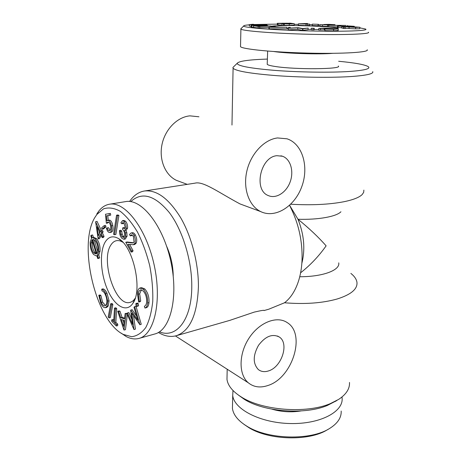 <?xml version="1.0" encoding="UTF-8"?>
<svg xmlns="http://www.w3.org/2000/svg" width="461" height="461" viewBox="0 0 461 461"><rect width="100%" height="100%" fill="white"/><g stroke="black" fill="none" stroke-linecap="round" stroke-linejoin="round"><path stroke-width="0.69" d="M198.939 116.789L189.932 115.855C177.266 116.967 165.038 129.374 161.978 144.604C158.843 159.829 165.303 175.157 176.459 180.366L180.193 181.749M277.522 137.948C264.101 139.51 250.617 153.974 246.773 171.429C242.849 188.872 249.13 206.079 260.707 211.593C275.332 218.762 294.735 206.436 301.811 186.549C309.164 166.784 302.525 143.734 286.978 138.801L277.522 137.948M194.726 183.201L194.997 183.155C203.272 180.879 218.923 192.675 240.002 203.918L245.771 206.055M268.077 385.448C292.528 377.818 306.156 333.983 287.272 322.642C277.021 315.491 259.336 322.251 249.032 338.132C238.602 353.921 238.493 374.666 248.341 382.82C253.815 387.223 260.396 388.093 268.077 385.448M289.548 205.37C298.567 222.749 302.716 241.27 302.007 260.914C301.603 268.509 300.376 275.436 298.313 281.694C295.098 291.168 290.499 298.192 284.512 302.773L268.821 309.193L264.032 310.564C264.666 309.948 261.41 310.46 254.259 312.103L229.682 320.418M129.576 201.474L130.06 200.771C134.001 195.222 138.79 191.966 144.426 191.004C156.711 189.627 168.807 198.558 180.706 217.794C191.632 236.654 198.564 263.508 198.414 286.656C197.337 314.661 189.955 331.021 176.275 335.729C170.754 337.222 165.044 336.276 159.137 332.894L158.405 332.467M118.667 311.544L120.73 317.698L124.487 318.874L125.15 313.503L126.135 313.797L123.928 329.967L117.745 311.267L118.667 311.544L119.993 311.21L122.061 317.358L124.579 318.142M120.73 317.698L122.061 317.358M117.745 311.267L119.071 310.933L119.993 311.21M232.523 404.188L232.43 408.394C233.335 415.033 238.354 421.089 247.482 426.569C268.556 439.587 310.674 440.618 329.436 428.574C337.59 423.515 341.509 417.678 341.186 411.056M243.915 424.304L249.228 427.889C269.357 440.313 309.366 441.292 327.298 429.796L328.22 429.266M99.939 232.805L97.115 226.72L98.435 235.709L99.939 232.805M313.105 28.328L311.302 28.202L314.269 28.282L313.105 28.328L313.025 29.867L311.261 29.717M311.336 28.213L311.261 29.758M343.554 27.13L341.757 26.525L341.664 27.977L345.082 28.64L345.174 27.17L343.554 27.13L343.462 28.605M341.757 26.525L358.18 27.251M329.24 24.473L326.451 24.554L330.226 25.021L319.911 24.646L328.791 24.94L323.766 24.519L328.883 24.37L335.009 24.704L329.229 24.692M273.258 26.859L271.523 27.17L277.954 27.182L273.258 26.859L273.246 27.176M103.08 231.768L102.451 232.972L104.042 236.389L103.518 237.375L102.175 237.628L100.59 234.211L98.153 238.907L95.629 221.85L100.452 231.814L101.074 230.604L101.731 232.016L103.08 231.768L102.423 230.362L101.074 230.604M101.731 232.016L101.103 233.22L102.451 232.972M130.25 235.871L129.483 234.488L130.982 232.995C132.013 232.845 132.999 233.594 133.944 235.254C135.396 238.141 135.701 240.838 134.86 243.333L133.356 244.733L127.985 244.267L131.662 250.945L131.16 252.063L125.778 242.267L132.929 242.982L134.059 241.939L133.396 236.314L131.408 234.77L130.25 235.871L131.65 235.6L132.14 234.903M138.657 302.082L137.418 293.219C137.637 290.528 138.404 288.817 139.729 288.09L143.388 289.283C146.517 292.833 147.923 297.397 147.606 302.981C147.33 305.833 146.448 307.527 144.967 308.052L144.368 306.242C145.624 305.845 146.385 304.456 146.633 302.07C146.846 297.501 145.682 293.79 143.135 290.931L140.617 289.888C139.308 290.286 138.542 291.721 138.312 294.187L139.349 301.373L138.657 302.082L140.029 301.736L140.72 301.033L139.689 293.853L138.312 294.187M112.859 304.531L110.317 317.583L109.015 317.917L108.214 316.811L110.726 303.747L112.04 303.424L112.859 304.531L111.539 304.854L109.015 317.917M271.454 26.139L258.218 26.41L253.608 25.868L270.578 26.035L271.454 26.139L271.431 26.813M135.211 298.198L135.09 298.388C133.667 300.56 131.984 301.892 130.037 302.381C115.4 307.159 100.049 259.359 111.17 244.607C112.634 242.411 114.397 241.103 116.46 240.682C118.431 240.314 120.517 240.815 122.718 242.186L122.908 242.307M267.916 25.695L251.13 25.459L267.374 25.603L267.904 26.047M290.257 27.43L289.79 28.081L298.088 27.712L302.773 28.559L308.15 28.075L302.906 28.83L297.789 27.867L297.72 29.406L288.194 29.861L287.969 28.288L288.551 27.366L290.257 27.43L290.228 28.063M297.789 27.867L288.258 28.294L288.194 29.861M98.792 295.253L99.605 295.795L101.259 302.462C102.463 304.877 103.713 306.018 105.004 305.868L106.255 304.675C107.338 301.805 106.987 298.348 105.194 294.314C104.198 292.303 103.131 291.162 101.99 290.879L101.725 289.191C103.131 289.525 104.451 290.96 105.678 293.501L107.747 301.102L106.946 306.271L105.483 307.677C103.863 307.873 102.307 306.444 100.815 303.39L98.792 295.253L100.095 294.948L100.907 295.484L102.555 302.145L105.621 305.539M106.946 306.271L108.254 305.948L106.791 307.36L105.483 307.677M94.125 239.674L97.761 251.556M101.103 233.22L102.694 236.643L102.175 237.628M238.435 395.094L244.221 399.255C263.778 411.892 304.917 415.073 327.379 405.45L336.046 400.937M338.662 61.273C354.503 62.765 364.305 64.511 368.057 66.517C371.214 68.695 364.945 70.349 349.248 71.478C330.468 72.7 299.725 72.285 275.471 70.447C250.179 68.332 237.415 65.952 237.185 63.318C238.769 61.106 248.836 59.688 267.386 59.071M338.368 66.044C342.558 69.271 295.403 69.715 275.355 66.505C270.498 65.779 267.789 65.047 267.213 64.304L267.23 63.797M130.745 201.613C141.907 191.488 154.758 195.136 169.308 212.561C182.568 230.045 191.914 260.356 191.776 286.183C191.897 319.761 176.327 338.864 159.408 331.845M166.646 246.289C170.881 255.792 173.077 265.749 173.232 276.156L173.232 276.225M271.955 409.161C281.521 411.921 291.208 412.514 301.027 410.93M232.989 390.502L232.719 395.469C234.044 409.235 260.165 422.887 290.004 423.532C319.859 424.345 343.457 411.909 342.114 398.143L341.993 396.984M340.708 25.92L339.642 26.121L344.782 26.363L352.642 26.254L347.525 25.891L354.267 26.306L345.692 26.461L338.19 26.116L339.941 25.828L340.685 26.219M309.648 24.128L298.371 23.822L307.493 23.482L307.671 24.007L309.648 24.128L309.585 25.528L307.7 25.476M122.073 236.775L123.542 237.513L124.741 235.617C124.793 232.88 124.061 230.777 122.54 229.307L122.735 227.832L124.395 228.679L125.236 227.359L123.9 223.015L122.862 222.525L121.802 223.775L120.874 222.807L122.488 220.681L124.113 221.43C125.64 223.187 126.331 225.498 126.193 228.374L124.556 230.437L125.455 232.955L125.663 236.447L123.917 239.288L121.848 238.302C120.206 236.349 119.428 233.75 119.508 230.506L120.39 231.439L120.759 234.384L122.073 236.775L123.456 236.51L124.188 237.104M352.164 26.438L352.118 27.17M102.694 236.643L104.042 236.389M275.24 26.502L273.736 26.778L279.648 27.182L286.984 27.297L269.287 27.274L273.788 26.404L275.24 26.502L275.229 26.882M134.86 243.333L136.266 243.056L134.756 244.451L133.356 244.733M111.752 319.836L113.654 321.738L114.512 308.098L115.394 308.956L114.524 322.614L116.449 324.544L116.351 326.002L111.666 321.282L111.752 319.836L113.066 319.496L113.752 320.182M253.827 24.37L250.997 24.629L258.31 25.142L265.403 24.946L263.49 24.542L267 24.986L258.183 25.228L249.355 24.606L252.807 24.283L253.827 24.37L253.809 24.957M125.778 242.267L127.161 241.996L133.454 242.751M283.296 23.742L287.145 23.223L278.963 23.344L283.296 23.742M130.797 310.04L137.776 320.141L133.967 307.233L134.647 306.634L139.896 324.636L131.811 313.152L133.961 329.54L126.867 313.515L127.536 312.921L132.578 324.4L130.624 310.19L132.146 309.694L136.583 316.096M368.437 32.235C371.088 34.074 344.292 35.14 309.031 34.27C273.799 33.417 242.699 30.939 240.907 29.118L241.23 28.426M309.625 24.704L312.27 24.79M318.447 25.015L319.888 25.078M359.834 27.867L365.475 29.02C369.855 30.772 343.946 31.792 308.962 30.927C274.007 30.08 243.662 27.689 243.639 26.047C243.5 25.545 245.402 25.136 249.349 24.813M253.821 24.531L277.28 24.122M294.251 24.306L298.342 24.393M307.758 24.254L307.689 25.66L306.069 25.614L298.307 25.222L298.371 23.822M289.704 23.131L294.279 23.713L289.283 23.96L278.029 23.465L277.977 24.865L277.257 24.704L277.309 23.309L289.698 23.257M278.029 23.465L277.309 23.309M258.218 26.41L258.172 27.931L253.567 27.372L253.608 25.868M107.799 215.621L108.243 220.249M106.37 228.068L107.2 227.953C107.765 229.889 108.519 230.852 109.47 230.846C110.652 230.339 111.026 228.673 110.594 225.867C110.029 223.268 109.136 221.995 107.92 222.041L106.353 223.268L105.494 214.238L109.032 213.639L109.349 215.362L106.428 215.846L106.906 220.813L109.176 220.081C110.853 220.151 112.069 221.977 112.824 225.573C113.394 229.52 112.812 231.756 111.089 232.275L109.724 232.528C108.295 232.517 107.177 231.03 106.37 228.068L108.566 227.705L110.15 230.425M291.974 23.54L288.557 23.286L284.771 23.799L291.963 23.816M288.557 23.286L288.534 23.874M107.747 301.102L109.061 300.785L108.254 305.948M133.961 329.54L135.304 329.177L134.07 329.448M127.536 312.921L128.878 312.581L131.892 319.427M134.647 306.634L136.007 306.288L141.256 324.273L139.775 324.734M122.937 320.015L123.969 323.132M136.139 305.954L135.799 303.793L136.122 303.436L136.882 303.96L137.217 306.127L136.894 306.484L136.139 305.954M140.179 287.946L141.562 287.618L144.777 288.949C147.906 292.499 149.312 297.057 148.995 302.629C148.713 305.482 147.831 307.176 146.344 307.7L146.206 307.735M143.388 289.283L144.777 288.949M330.226 25.021L330.214 25.309M105.494 214.238L110.41 213.408L110.721 215.131L109.349 215.362M109.032 213.639L110.41 213.408M125.15 313.503L127.075 313.33M126.135 313.797L126.908 313.601M105.546 225.383L105.978 226.789L103.402 228.961L102.054 229.203L101.622 227.809L104.186 225.625L105.546 225.383M104.186 225.625L104.624 227.031L105.978 226.789M367.175 49.765C369.757 52.272 343.105 53.983 308.115 53.113C273.143 52.272 242.284 49.154 240.509 46.67L240.527 45.939M123.583 326.302L124.303 320.447L121.324 319.508L123.583 326.302M119.508 230.506L120.891 230.246L121.773 231.18L122.148 234.125L123.456 236.51M120.39 231.439L121.773 231.18M116.564 215.206L117.526 215.639L114.507 234.712L113.573 234.257L116.564 215.206L117.953 214.964L118.915 215.396L115.878 234.459L114.507 234.712M110.726 303.747L111.539 304.854M96.66 238.769C99.23 242.152 100.348 246.347 100.02 251.36L98.781 254.904L99.657 257.762L99.046 258.264L97.72 258.535L96.85 255.671L96.263 255.901L93.554 254.512C91.03 251.124 89.912 246.958 90.212 242.002L91.549 238.251L90.765 235.744L91.359 235.219L92.16 237.83L92.661 237.64L95.329 239.023L96.66 238.769L93.992 237.392L92.661 237.64M95.329 239.023C97.893 242.405 99.017 246.606 98.689 251.625L100.02 251.36M333.66 29.308L324.907 29.106L332.669 29.204L336.357 28.945L335.089 28.72L318.816 28.421L323.553 28.19L336.761 28.726L338.265 28.991L333.66 29.308L333.568 30.87L324.821 30.662L324.907 29.106M284.299 23.863L284.241 25.274L283.457 25.384L281.982 25.326L282.034 23.909M283.509 23.972L283.457 25.384M99.132 231.07L99.507 233.635M101.725 289.191L103.034 288.891C104.445 289.22 105.765 290.655 106.998 293.19L109.061 300.785M259.704 26.404L259.658 27.925L258.172 27.931M253.573 27.066L251.089 26.951L251.13 25.459M251.637 25.551L251.597 27.049M104.624 227.031L102.054 229.203M116.449 324.544L117.762 324.198L117.664 325.65L116.351 326.002M338.265 29.06L338.172 30.535L333.568 30.87M312.304 24.145L318.482 24.324L312.304 24.145L312.235 25.539L318.09 25.776L318.407 25.724L318.482 24.324M124.113 221.43L125.513 221.182C127.04 222.934 127.732 225.245 127.593 228.114L126.274 230.148L124.879 230.408M126.193 228.374L127.593 228.114M122.488 220.681L123.888 220.433L125.513 221.182M268.63 370.886C281.786 367.002 289.364 343.318 279.372 337.054C272.411 333.441 265.455 336.202 258.5 345.335C252.876 355.54 252.824 363.614 258.35 369.566C261.214 371.762 264.637 372.206 268.63 370.886M345.923 25.424L327.581 25.292L345.923 25.424M96.798 214.019L98.642 211.294C101.697 207.3 105.31 204.949 109.476 204.223L125.663 201.607C141.469 198.455 162.935 225.129 170.749 261.082C178.747 296.993 170.466 330.209 154.792 333.989L139.003 338.409C134.917 339.498 130.653 338.875 126.21 336.542L120.915 332.986M109.476 204.223C124.925 201.117 146.172 228.258 154.107 264.741C162.22 301.183 154.331 334.744 139.003 338.409M105.511 241.518C108.917 236.481 113.291 235.519 118.627 238.642C133.31 246.422 142.922 290.102 132.866 303.326C126.475 313.232 114.535 306.133 107.505 289.652C100.377 273.304 99.322 251.009 105.511 241.518M264.199 25.269L264.193 25.574M258.183 25.228L258.177 25.522M92.678 239.524L96.948 253.487L97.888 250.772C98.153 246.687 97.236 243.281 95.15 240.55L92.678 239.524L93.295 239.409M114.512 308.098L115.838 307.769L116.719 308.628L115.838 322.268L117.762 324.198M115.394 308.956L116.719 308.628M95.732 221.649L97.075 221.413L101.328 230.558M335.009 24.704L334.974 25.343M305.966 23.644L301.315 23.834L306.058 23.96L305.966 23.644L305.954 23.96M107.805 220.323C109.482 220.393 110.698 222.225 111.453 225.821L112.824 225.573M111.453 225.821C112.023 229.774 111.447 232.01 109.724 232.528M99.605 295.795L100.907 295.484M101.259 302.462L102.555 302.145M131.662 250.945L133.05 250.663L132.549 251.781L131.16 252.063M306.133 24.214L306.069 25.614M306.081 24.035L306.012 25.43M268.953 27.251L268.901 28.789L269.236 28.818L286.926 28.824L286.984 27.297M347.156 25.516L347.121 26.121M327.581 25.292L327.5 26.715L337.435 26.865M114.524 322.614L115.838 322.268M98.153 238.907L99.49 238.654L101.161 235.444M268.936 27.648L259.67 27.689M334.288 24.744L334.254 25.338M147.606 302.981L148.995 302.629M358.185 27.182L353.195 26.801L359.874 27.262L355.696 27.389L355.598 28.864L345.105 28.294M355.696 27.389L343.929 26.755L345.174 27.17M327.212 24.658L327.195 24.975M323.766 24.519L323.749 24.894M276.848 155.697C260.275 156.965 253.337 190.22 268.319 195.573C276.099 199.112 286.385 192.525 290.171 181.876C294.089 171.273 290.586 159.074 282.518 156.244L276.848 155.697M121.802 223.775L123.196 223.527L123.617 222.761M328.779 25.384L328.699 26.813M324.867 29.821L318.735 29.959L318.816 28.421M335.089 28.72L335.066 29.152M324.354 28.288L324.267 29.821M353.466 26.888L353.443 27.239M353.195 26.801L353.166 27.222M363.873 190.111L363.683 192.346L362.202 194.525C359.275 197.441 353.126 199.855 343.762 201.762C328.964 204.569 311.29 205.393 290.753 204.223M372.73 71.645C373.75 73.743 366.881 75.35 352.123 76.474C333.107 77.811 302.376 77.511 277.096 75.696C250.657 73.604 235.986 71.115 233.087 68.234L232.926 67.473L233.906 66.522M289.612 205.312L297.99 219.257C304.093 234.545 305.378 249.217 301.857 263.283M284.512 302.773C304.854 304.427 322.441 303.154 337.279 298.959C350.971 294.608 357.534 289.122 356.97 282.489C356.566 279.343 354.532 276.312 350.867 273.402M227.071 375.006L226.985 379.455C227.907 385.736 232.707 391.591 241.385 397.03C262.188 410.474 306.34 413.886 330.289 403.629L338.639 399.405C346.246 394.368 349.864 388.715 349.496 382.451M107.2 227.953L108.566 227.705M125.663 236.447L127.052 236.182L125.306 239.023L123.917 239.288M120.759 234.384L122.148 234.125M122.735 227.832L124.13 227.578L124.96 228.241M95.185 216.987L96.943 214.388L103.546 208.839C108.681 207.191 114.236 207.997 120.212 211.265C126.256 215.984 132.007 222.905 137.47 232.021C142.553 242.186 146.633 253.412 149.727 265.709C152.078 278.162 153.087 290.067 152.747 301.425C151.611 311.993 149.295 320.689 145.797 327.506C141.74 332.98 137.038 336.046 131.685 336.709L123.364 334.444C95.79 321.329 77.442 244.221 95.185 216.987M299.736 276.738C322.856 276.813 340.287 270.163 338.737 262.851M289.283 23.96L289.226 25.372L284.241 25.274M139.349 301.373L140.72 301.033M251.107 26.358L249.32 25.977M249.315 24.56L249.28 26.023M127.34 314.581L125.467 329.678L124.142 330.036M282.956 23.136L282.933 23.724M302.612 28.818L302.543 30.386L297.72 29.406M98.689 251.625L97.455 255.169L98.781 254.904M97.455 255.169L98.331 258.033L99.657 257.762M314.154 29.804L313.025 29.867M308.15 28.075L308.075 29.613L302.543 30.386M327.512 26.484L319.836 26.023M341.676 27.816L337.4 27.389M359.874 27.297L359.776 28.726L355.598 28.864M271.448 26.265C274.433 25.511 290.205 25.343 306.254 25.845C323.086 26.346 338.23 27.533 338.236 28.438L337.458 28.813M318.764 29.481L314.206 29.441M311.244 29.395L308.092 29.331M287.958 28.559L286.938 28.496M294.279 23.713L294.216 25.107L289.226 25.372M281.988 25.176L277.977 24.865M300.601 272.791C310.276 265.219 318.782 256.241 326.123 245.851C318.459 237.11 309.083 228.241 297.99 219.257C318.211 219.926 336.386 216.595 340.944 211.76M129.645 244.48L133.05 250.663M136.122 303.436L137.487 303.096L138.248 303.615L138.582 305.781L136.894 306.484M136.882 303.96L138.248 303.615M117.526 215.639L118.915 215.396M96.337 254.005L92.056 239.974L90.99 242.918C90.777 246.946 91.693 250.306 93.739 253.003L96.337 254.005M98.331 258.033L97.72 258.535M91.359 235.219L92.684 234.972L93.456 237.496M269.287 27.274L269.236 28.818M141.314 289.871L139.689 293.853M125.455 232.955L126.85 232.696L127.052 236.182M332.796 53.32C319.807 54.531 286.552 53.516 273.892 51.54M320.585 28.478L320.499 30.017M137.217 306.127L138.582 305.781M92.523 241.495L92.309 242.665C92.096 246.687 93.013 250.046 95.058 252.743L96.251 253.723M318.165 24.375L318.09 25.776M90.99 242.918L92.309 242.665M139.896 324.636L141.256 324.273M288.258 28.294L287.969 28.288M133.563 315.704L135.419 329.079M322.516 24.911L322.441 26.323M93.739 253.003L95.058 252.743M108.589 222.121L107.718 223.026L106.353 223.268M125.962 230.206L126.85 232.696M130.982 232.995L132.382 232.73C133.419 232.58 134.405 233.329 135.35 234.983C136.802 237.87 137.107 240.561 136.266 243.056M105.678 293.501L106.998 293.19M262.522 24.583L262.505 25.182M302.906 28.83L302.831 30.397M347.801 26.41L347.767 26.899M345.692 26.461L345.669 26.773M338.19 26.116L338.103 27.556M133.944 235.254L135.35 234.983M130.93 242.924L132.324 242.647M349.086 27.078L348.994 28.542M176.459 180.366L187.247 184.36M240.002 203.918L260.707 211.593M175.445 335.948L248.341 382.82M194.997 183.155L144.426 191.004M230.31 320.234L176.275 335.729M249.228 427.889L247.482 426.569M232.719 395.469L232.43 408.394M354.232 26.83L354.267 26.335M243.639 26.047L240.74 28.916M330.923 25.315L330.946 24.934M240.509 46.67L240.907 29.118M277.453 336.011L279.372 337.054M122.718 242.186L118.627 238.642M135.09 298.388L132.866 303.326M231.975 125.046L233.087 68.234M227.187 369.221L226.985 379.455M146.344 307.7L144.967 308.052M123.364 334.444L126.21 336.542M96.943 214.388L98.642 211.294M249.315 26.07L249.355 24.606M237.185 63.318L232.926 67.473M158.503 332.41L159.137 332.894M129.691 201.48L130.06 200.771M96.879 255.78L96.263 255.901M267.213 64.304L267.651 51.067M314.189 29.821L314.269 28.282M280.905 155.801L282.518 156.244M311.227 29.74L311.302 28.202M335.222 401.479L336.968 400.419M244.221 399.255L241.385 397.03M337.4 27.418L337.487 25.983M319.836 26.052L319.911 24.646M348.101 26.922L348.136 26.352"/></g></svg>
